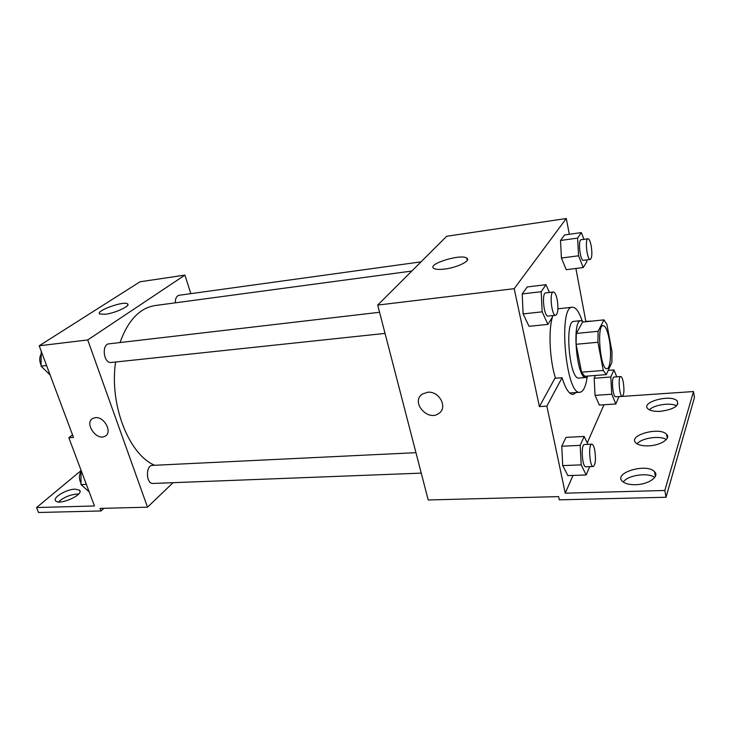 <?xml version="1.0" encoding="UTF-8"?>
<svg xmlns="http://www.w3.org/2000/svg" width="731" height="731" viewBox="0 0 731 731"><rect width="100%" height="100%" fill="white"/><g stroke="black" fill="none" stroke-linecap="round" stroke-linejoin="round"><path stroke-width="1.1" d="M609.142 338.828C611.719 352.013 610.549 368.817 606.94 368.652C600.425 370.352 596.368 325.021 603.093 325.615C605.432 325.907 607.443 330.311 609.142 338.828M603.97 319.876L598.104 331.307L597.931 342.263L603.285 370.453L606.291 374.61L611.893 362.375L612.002 351.775L606.913 324.39L603.97 319.876L582.625 322.051L576.33 333.427L598.104 331.307M576.33 333.427L576.074 344.292L581.574 372.189L584.745 376.291L606.291 374.61M583.475 321.969L580.944 320.644C571.432 319.876 576.796 379.846 586.024 377.498L588.117 376.026M586.024 377.498L578.961 378.046C569.55 380.403 564.204 320.626 573.89 321.375L580.944 320.644M581.574 372.189L603.285 370.453M576.074 344.292L597.931 342.263M587.176 377.041C585.778 386.635 583.375 391.697 579.975 392.255C565.904 395.91 557.863 305.96 572.382 307.212C575.809 307.184 579.062 311.744 582.141 320.891M555.533 378.238C549.749 360.675 548.241 330.576 552.408 317.135M552.517 316.77L552.901 315.582M557.917 308.82L572.382 307.212M576.202 392.52L573.058 394.457C569.202 394.429 565.538 388.855 562.066 377.726L554.911 378.283L539.396 406.61L546.87 406.116L565.246 493.178L664.835 490.474L666.032 497.254L559.306 499.84L558.621 496.614L428.202 499.967L377.708 305.083L514.204 288.672L539.396 406.61M575.891 268.469L585.897 321.722M569.321 234.285L566.278 218.514L514.204 288.672M583.968 239.339L581.364 232.586L564.469 234.971L560.531 240.472L561.417 258.034L566.242 269.684L583.219 267.546L586.847 261.698L586.755 259.889M549.401 292.464L545.975 284.688L527.225 286.945L522.208 293.935L523.122 313.901L529.052 326.328L547.903 324.39L552.526 316.952L552.462 315.628M586.079 321.402L592.64 321.037M616.772 376.849L613.949 369.923L610.787 376.986L611.746 394.219L615.849 403.978L618.919 396.631L693.491 391.542L694.45 397.509L666.032 497.254M377.708 305.083L446.668 236.268L566.278 218.514M444.832 269.035C439.377 269.712 435.713 269.511 433.849 268.423C426.493 264.275 460.768 253.547 466.771 258.098C471.44 260.519 457.606 267.5 444.832 269.035M427.635 392.264C439.258 390.802 448.14 407.578 438.902 413.38C427.745 422.079 410.31 401.694 422.408 394.055L427.635 392.264C439.258 390.802 448.14 407.578 438.902 413.38L438.902 413.38C427.745 422.079 410.31 401.694 422.408 394.046M693.491 391.542L664.835 490.474M649.402 409.826C653.898 404.837 670.528 402.342 676.604 405.806M623.26 482.049C627.463 475.232 648.15 472.162 654.729 477.453M637.076 443.827C641.462 438.015 660.002 435.256 666.325 439.541M562.066 377.726L546.87 406.116M587.943 444.375L584.179 436.434L565.977 437.376L561.755 446.239L562.715 465.601L567.896 475.607L586.189 474.967L589.661 466.652M610.787 376.986L594.157 378.265L595.5 375.451L594.157 378.265L595.071 395.37L599.338 405.056L615.849 403.978M603.961 404.755L587.249 442.922M573.013 475.433L565.246 493.178M660.203 411.352C654.117 411.608 649.978 410.721 647.767 408.666C640.612 401.949 671.323 393.927 677.235 400.981C679.145 406.043 673.461 409.497 660.203 411.352M635.504 484.699C629.199 484.781 624.786 483.611 622.255 481.181C613.3 472.665 646.962 462.842 654.556 471.742C659.855 476.603 648.333 484.562 635.504 484.699M648.58 445.855C642.385 446.038 638.099 445.015 635.742 442.785C627.755 435.237 659.892 426.42 666.571 434.324C671.195 438.554 660.486 445.508 648.58 445.855M154.67 465.272C128.967 454.664 109.166 404.709 115.599 362.019M120.003 342.556C128.044 320.288 139.767 307.952 155.182 305.54L411.809 271.055M421.029 261.853L179.049 295.278C176.555 295.936 175.294 298.458 175.257 302.844M421.248 473.131L152.998 483.456C145.962 484.169 145.423 465.227 152.477 465.382L415.948 452.672M385.045 333.4L111.203 362.485C103.628 363.764 101.317 344.219 109.001 343.835L379.572 312.274M190.818 293.652L184.906 275.121L87.738 339.942L147.516 507.186L173.064 482.679M184.906 275.121L140.041 281.773L39.2 345.781L73.484 437.43L68.833 437.741L94.463 505.971L36.55 507.542L38.515 512.486L100.997 510.969L100.037 508.41L147.516 507.186M105.282 314.284L99.727 314.001C94.82 311.187 123.831 300.624 127.514 303.831C131.16 305.631 115.388 313.115 105.282 314.284M39.2 345.781L87.738 339.942M95.432 417.639C104.396 416.442 112.775 432.524 105.136 436.151C96.711 441.487 83.8 422.81 92.892 418.37L95.432 417.639M92.892 418.37C83.8 422.81 96.711 441.487 105.145 436.142L105.365 436.014M36.55 507.542L81.04 470.618M58.535 501.914C63.433 497.464 69.582 494.832 76.983 494.037L78.61 494.083M100.997 510.969L103.939 508.31M68.833 437.741L72.533 434.872M75.129 489.14L79.515 490.19C84.558 494.394 59.549 505.715 55.72 500.899C52.065 497.802 66.439 489.185 75.129 489.14M41.21 351.145L41.064 366.14L50.11 374.948M41.064 366.14L46.592 365.546M41.073 365.125C39.273 361.096 39.31 357.358 41.183 353.905M81.05 470.261L80.977 484.58L89.145 491.808M80.977 484.58L86.349 484.37M80.977 483.228C78.911 479.18 78.939 475.187 81.04 471.248M581.364 232.586L577.618 238.096L578.55 255.786L583.219 267.546M590.264 259.432L583.42 260.318C580.186 261.269 577.755 239.64 581.108 239.731L587.952 238.79C589.195 238.936 590.273 241.294 591.196 245.863C592.32 253.502 592.009 258.025 590.264 259.432C587.094 260.382 584.663 238.69 587.952 238.79M564.469 234.971L560.531 240.472L561.417 258.034L578.55 255.786M561.417 258.034L566.242 269.684M560.531 240.472L577.618 238.096M545.975 284.688L541.205 291.706L542.164 311.835L547.903 324.39M555.697 315.28L548.086 316.084C543.928 317.126 541.433 292.756 545.719 292.893L553.321 292.007C554.838 292.144 556.117 294.639 557.177 299.5C558.521 308.308 558.027 313.572 555.697 315.28C551.622 316.313 549.127 291.861 553.321 292.007M527.225 286.945L522.208 293.935L523.122 313.901L542.164 311.835M523.122 313.901L529.052 326.328M522.208 293.935L541.205 291.706M622.337 396.339L615.676 396.787C612.733 397.49 611.061 376.748 614.077 377.05L620.738 376.547C621.715 376.675 622.565 378.585 623.296 382.295C624.375 390.107 624.055 394.786 622.337 396.339C619.449 397.034 617.777 376.227 620.738 376.547M594.157 378.265L595.071 395.37L611.746 394.219M595.071 395.37L599.338 405.056M608.219 370.379L613.949 369.923M584.179 436.434L580.186 445.353L581.191 464.879L586.189 474.967M593.243 466.515L585.851 466.798C582.141 467.502 580.661 444.11 584.444 444.539L591.818 444.183C592.969 444.32 593.947 446.303 594.751 450.132C596.03 459.159 595.527 464.624 593.243 466.515C589.597 467.21 588.108 443.744 591.818 444.183M565.977 437.376L561.755 446.239L562.715 465.601L581.191 464.879M562.715 465.601L567.896 475.607M561.755 446.239L580.186 445.353M569.659 392.986L579.975 392.255M466.771 258.098L467.273 260.327M666.571 434.324L667.239 438.171M654.556 471.742L655.378 476.356M677.235 400.981L677.774 404.225M127.514 303.831L127.861 304.864M79.515 490.19L79.999 491.451"/></g></svg>
